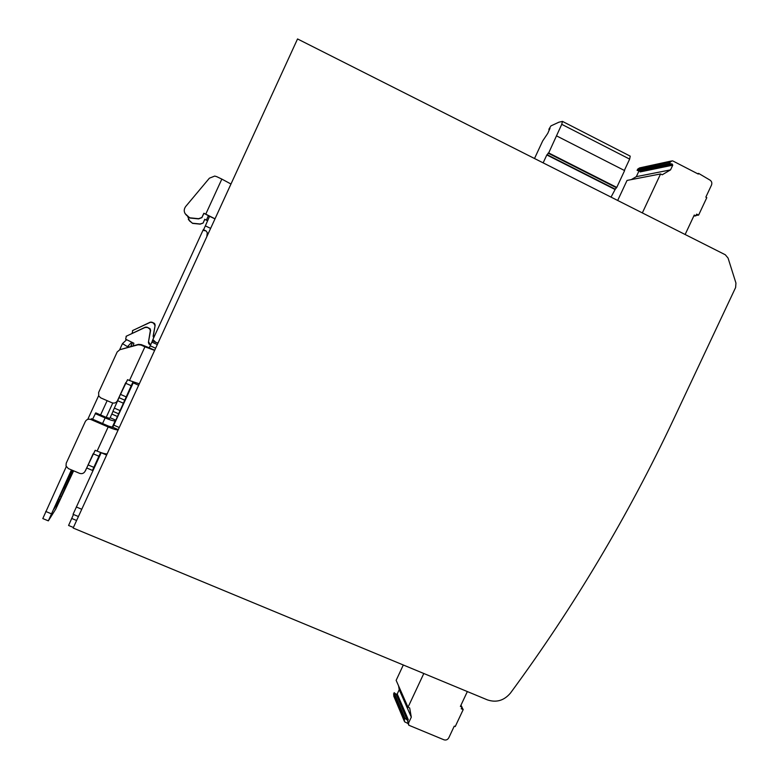 <?xml version="1.0" encoding="UTF-8"?>
<svg xmlns="http://www.w3.org/2000/svg" width="779" height="779" viewBox="0 0 779 779"><rect width="100%" height="100%" fill="white"/><g stroke="black" fill="none" stroke-linecap="round" stroke-linejoin="round"><path stroke-width="1.17" d="M735.941 283.059L728.073 258.083L725.307 254.772L297.539 38.95L73.148 528.026L487.401 699.883C496.418 702.882 504.13 700.584 510.527 692.989C573.656 607.231 627.952 516.146 673.407 419.715L735.619 287.509L735.941 283.059M423.805 673.504L408.011 707.264L409.676 707.936L411.302 717.157L408.547 723.039L408.741 725.2L443.952 739.797C446.036 740.401 447.652 739.738 448.792 737.801L454.254 726.155L455.238 726.554L463.203 709.581L461.236 708.773L462.025 707.098L460.379 706.426L467.351 691.567M396.16 694.255L397.232 693.962L408.284 719.669L407.144 719.981L396.16 694.255L394.116 692.658L393.707 695.949L404.174 720.887M398.566 685.841L399.238 689.668L397.232 693.962M403.308 664.993L396.141 680.34L408.011 707.264M153.414 335.7L154.427 336.158M207.672 220.759L204.789 219.415L203.027 223.115L200.115 223.982L192.471 223.213L189.579 220.993L187.612 216.328M205.753 214.157L203.855 213.261L201.839 217.516L198.538 218.695L189.794 217.808L186.493 215.267C183.825 212.56 183.532 209.668 185.616 206.581L209.395 178.187L214.722 176.073L216.718 176.648L221.84 179.092L205.753 214.157L215.014 218.811L230.964 184.019L221.84 179.092M210.632 228.364L205.354 225.881L209.561 216.309L214.994 218.87M205.354 225.881L203.572 229.756M206.036 230.905L203.319 229.639L202.959 230.341L206.036 230.905L207.272 232.668L206.825 236.66M202.959 230.341L152.869 339.566L155.888 342.4L158.04 343.003L206.844 236.592M152.46 340.871L149.256 347.804L141.262 344.61L138.419 344.386L119.869 349.703L138.058 344.795L140.911 345.019L144.923 346.811L129.48 380.512L139.305 383.823L154.632 350.394L144.923 346.811M133.521 382.177L112.809 427.262L108.67 426.162L91.464 418.722L90.87 419.501L108.164 426.97L97.102 451.099C102.068 453.144 105.418 454.069 107.161 453.855L118.145 429.92C116.441 430.027 113.121 429.054 108.164 426.97M101.192 452.667L73.06 514.296L78.426 516.535M624.349 170.455L629.646 159.111L630.221 156.141L562.467 121.397L561.747 124.328L548.689 152.937L546.829 154.953L543.138 162.869M556.605 135.906L624.612 170.582L616.754 187.418L615.274 189.2L547.316 154.797M611.038 197.116L615.274 189.2M549.984 128.477L548.854 129.343L550.928 125.906L558.913 122.196L562.467 121.397M549.877 128.418L547.773 133.355L542.681 140.941L534.511 158.507M617.679 200.476L627.046 180.426L660.573 173.951L642.344 212.92M639.072 170.786L636.307 176.658L631.263 179.618M672.754 165.167L640.153 171.925L639.676 170.913L637.105 170.397L637.709 169.111L670.144 162.139L669.492 163.522L672.248 164.077L672.754 165.167L670.544 169.88L662.208 174.788L660.573 173.951M685.13 234.498L694.264 215.043L695.871 215.851L696.669 214.137L698.597 215.121L706.806 197.632L705.842 197.145L711.47 185.129C712.24 183.055 711.763 181.39 710.049 180.144L698.617 173.386L698.296 174.077L673.066 161.068L672.141 160.834L670.144 162.139M461.928 707.303L463.203 709.581M408.021 723.506L404.544 721.782L404.359 719.64L393.522 693.923M408.284 719.669L407.67 720.984L408.362 724.314M411.302 717.157L399.238 689.668M73.499 514.481L68.581 525.465L73.401 527.471M152.869 339.566L152.343 340.812L155.664 342.293M153.366 336.119L154.261 336.528M188.323 219.503L192.549 223.378L200.164 224.138L203.027 223.115M207.73 220.623L204.789 219.415M203.855 213.261L209.561 216.309M129.48 380.512L127.561 379.665L117.454 400.708C116.188 402.86 114.347 403.541 111.913 402.753L100.773 397.894L98.729 396.005L98.631 392.48L117.191 351.962L119.869 349.703M97.102 451.099L95.184 450.281L85.106 471.256C83.85 473.408 81.999 474.099 79.565 473.33L68.377 468.598L66.03 466.027L66.215 463.242L85.31 421.556C86.576 419.404 88.436 418.712 90.87 419.501M614.689 189.297L546.829 154.953M548.689 152.937L616.754 187.418M696.105 215.355L698.597 215.121M636.307 176.658L670.544 169.88M697.536 173.688L698.617 173.386M462.025 707.098L460.954 705.209M404.359 719.64L404.983 718.306L407.144 719.981M148.711 341.952L149.88 344.084L148.896 343.987L148.409 342.341L150.61 330.384L150.065 328.68L147.036 327.161L145.322 327.17L126.071 336.333M150.805 344.493L149.88 344.084M149.587 344.484L150.6 344.941M148.409 342.341L150.318 330.715L149.772 329.001L147.036 327.161M133.18 345.798L133.871 343.227L125.633 339.206L126.344 336.177L145.011 327.492L146.734 327.482M153.667 337.813L153.132 336.197L155.148 325.164L154.641 323.587L153.814 323.46L154.894 325.447M153.814 323.46L151.847 322.185L150.269 322.185L132.479 330.637M150.269 322.185L151.584 322.457M149.996 322.457L132.742 330.491L132.118 333.324M151.847 322.185L154.067 323.178M153.862 337.404L153.385 335.866L155.148 325.164M204.76 219.23L203.144 222.998M201.965 217.38L203.894 213.504M185.061 213.573L189.901 218.023L198.596 218.899L202.014 217.594M125.847 382.567L125.468 383.219M126.597 381.768L127.62 379.694M117.356 400.912L125.497 383.18L131.232 385.702L132.995 381.973M94.23 452.365L95.233 450.301M85.281 470.974L86.751 467.994M86.751 467.916L93.139 453.758L98.894 456.221L100.657 452.482M548.095 153.132L616.043 187.544M671.225 161.039L639.569 167.904L637.709 169.111M695.871 215.851L693.787 216.046M404.983 718.306L394.116 692.658M131.797 342.205L128.019 346.09L129.139 346.889M128.253 347.132L122.469 343.617L126.51 339.848M92.623 419.219L95.768 412.86L105.662 417.154L109.654 418.352L110.151 417.729L115.798 420.173L131.232 385.702M101.104 452.638L92.487 470.35L98.894 456.221M113.023 411.38L110.151 417.729M119.031 397.66L112.897 411.322L118.583 413.795M548.854 129.343L549.487 129.674M669.492 163.522L637.105 170.397M115.798 420.173L115.117 420.923C113.432 421.001 110.102 420.008 105.146 417.914L102.575 423.523M72.067 470.156L53.946 509.125L59.895 499.748L73.041 470.574M73.615 470.818L55.815 508.979L48.337 520.859L71.434 469.893M66.273 466.64L42.796 518.561L48.337 520.859M95.194 413.61L105.146 417.914M157.319 344.561L151.886 342.127M150.201 345.818L155.634 348.242M138.652 385.245L133.209 382.849M113.812 425.159L119.265 427.515M106.635 455.043L101.173 452.706M76.284 506.973L81.756 509.262M408.547 723.039L407.67 720.984M76.605 520.489L71.678 518.434M154.719 350.238L149.256 347.804M118.291 429.638L112.809 427.262M629.646 159.111L561.747 124.328M638.926 171.039L639.617 170.893M107.142 400.669L100.588 414.954M106.197 417.378L112.77 403.025M206.425 220.019L208.421 215.666M117.911 400.017L117.454 400.708M85.729 470.224L85.106 471.256M639.676 170.913L672.248 164.077M133.443 382.148L112.721 427.33M122.439 343.675L119.645 349.771M98.602 395.732L87.774 419.365M130.726 346.46L132.527 342.526M126.12 396.852L120.385 394.34M93.801 467.332L88.037 464.888M112.429 427.35L115.458 420.748M117.473 416.522L111.825 414.068M119.995 410.572L114.299 408.099M123.374 403.201L117.678 400.718M66.507 484.83L65.524 484.411M65.27 488.219L64.024 487.703M59.895 496.048L61.395 496.681M59.895 499.748L58.444 499.144M51.326 513.78L45.747 511.462M155.888 342.4L152.343 340.812M130.814 346.441L132.586 342.556M118.953 397.631L124.679 400.133M86.703 467.975L92.448 470.409M112.186 427.32L115.117 420.923M65.621 486.924L64.579 486.486"/></g></svg>
